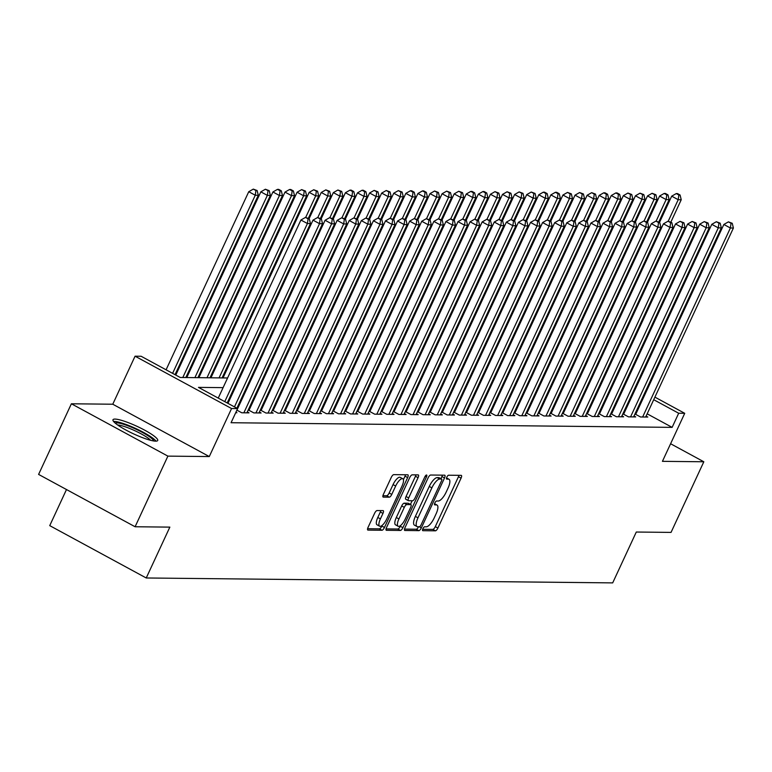 <?xml version="1.0" encoding="UTF-8"?>
<svg xmlns="http://www.w3.org/2000/svg" width="772" height="772" viewBox="0 0 772 772"><rect width="100%" height="100%" fill="white"/><g stroke="black" fill="none" stroke-linecap="round" stroke-linejoin="round"><path stroke-width="1.16" d="M422.892 528.733A2.171 0.743 118.5 0 0 422.689 530.644A2.171 0.743 118.5 0 0 422.824 530.682L435.427 530.818A3.098 1.062 118.5 0 0 437.898 528.058L461.067 478.138A3.098 1.062 118.5 0 0 461.357 475.398A3.098 1.062 118.5 0 0 461.173 475.349L448.571 475.224A2.171 0.743 118.5 0 0 446.834 477.154A2.171 0.743 118.5 0 0 446.631 479.065A2.171 0.743 118.5 0 0 446.766 479.103L448.397 479.123A9.92 3.406 118.5 0 1 449.005 479.267A9.92 3.406 118.5 0 1 448.069 488.029L446.139 492.189A9.92 3.406 118.5 0 1 438.226 501.028L436.595 501.009A2.171 0.743 118.5 0 0 434.868 502.939A2.171 0.743 118.5 0 0 434.655 504.859A2.171 0.743 118.5 0 0 434.79 504.888L436.421 504.907A9.92 3.406 118.5 0 1 437.039 505.062A9.92 3.406 118.5 0 1 436.103 513.824L434.173 517.983A9.92 3.406 118.5 0 1 426.25 526.813L424.619 526.803A2.171 0.743 118.5 0 0 422.892 528.733M155.693 441.159A24.646 4.14 24.9 0 0 157.7 440.494A24.646 4.14 24.9 0 0 141.015 428.267A24.646 4.14 24.9 0 0 114.999 419.09A24.646 4.14 24.9 0 0 112.992 419.746A24.646 4.14 24.9 0 0 129.677 431.982A24.646 4.14 24.9 0 0 155.693 441.159M377.064 510.553A3.098 1.062 118.5 0 0 374.594 513.312L368.09 527.315A3.098 1.062 118.5 0 0 367.8 530.055A3.098 1.062 118.5 0 0 367.993 530.103L381.986 530.248A3.098 1.062 118.5 0 0 384.466 527.488L407.635 477.578A3.098 1.062 118.5 0 0 407.925 474.838A3.098 1.062 118.5 0 0 407.732 474.79L393.739 474.645A3.098 1.062 118.5 0 0 391.259 477.405L383.414 494.321A3.098 1.062 118.5 0 0 383.115 497.062A3.098 1.062 118.5 0 0 383.308 497.1L389.3 497.168A3.098 1.062 118.5 0 0 391.771 494.408L395.669 486.022A8.299 2.847 118.5 0 1 402.791 478.756A8.299 2.847 118.5 0 1 402.009 486.09L386.762 518.948A8.299 2.847 118.5 0 1 379.631 526.205A8.299 2.847 118.5 0 1 380.413 518.88L382.96 513.399A3.098 1.062 118.5 0 0 383.25 510.668A3.098 1.062 118.5 0 0 383.057 510.62L377.064 510.553M135.1 526.755L38.6 474.413L71.381 403.785L167.891 456.127L135.1 526.755L169.85 527.122L146.236 577.977L612.688 582.889L636.292 532.033L671.042 532.4L703.823 461.772L662.434 461.338L684.725 413.31L678.684 413.242L672.132 427.37L231.06 422.728L237.612 408.6L231.571 408.533L135.071 356.191L141.112 356.259L180.233 377.479L227.586 377.971M167.891 456.127L209.28 456.561L231.571 408.533M404.982 527.71A3.098 1.062 118.5 0 0 404.692 530.441A3.098 1.062 118.5 0 0 404.885 530.489L418.878 530.644A3.098 1.062 118.5 0 0 421.348 527.884L444.518 477.964A3.098 1.062 118.5 0 0 444.817 475.224A3.098 1.062 118.5 0 0 444.624 475.176L430.622 475.031A3.098 1.062 118.5 0 0 428.151 477.791L404.982 527.71M400.436 530.441L386.434 530.296A3.098 1.062 118.5 0 1 386.241 530.248A3.098 1.062 118.5 0 1 386.54 527.517L409.71 477.598A3.098 1.062 118.5 0 1 412.18 474.838L418.173 474.896A3.098 1.062 118.5 0 1 418.366 474.944A3.098 1.062 118.5 0 1 418.067 477.685L408.678 497.93A3.098 1.062 118.5 0 0 408.378 500.671A3.098 1.062 118.5 0 0 408.571 500.71L412.547 500.758A3.098 1.062 118.5 0 0 415.018 497.998L424.803 476.922A2.171 0.743 118.5 0 1 426.665 475.021A2.171 0.743 118.5 0 1 426.462 476.942L402.907 527.681A3.098 1.062 118.5 0 1 400.436 530.441L397.821 529.032L386.048 528.907M703.823 461.772L670.598 443.746M634.951 413.956L640.528 416.976L647.785 417.054L646.087 416.137M622.869 413.831L628.447 416.851L635.694 416.928L634.005 416.012M610.787 413.695L616.365 416.726L623.612 416.803L621.914 415.876M598.705 413.57L604.283 416.6L611.53 416.677L609.832 415.751M586.614 413.445L592.192 416.475L599.448 416.542L597.75 415.625M574.532 413.319L580.11 416.34L587.357 416.417L585.668 415.5M562.45 413.194L568.028 416.214L575.275 416.291L573.577 415.375M550.368 413.059L555.946 416.089L563.193 416.166L561.495 415.24M538.277 412.933L543.855 415.963L551.111 416.04L549.413 415.114M526.195 412.808L531.773 415.838L539.02 415.915L537.331 414.989M514.113 412.682L519.691 415.703L526.938 415.78L525.24 414.863M502.032 412.557L507.609 415.577L514.856 415.654L513.158 414.738M489.94 412.431L495.518 415.452L502.775 415.529L501.076 414.612M477.858 412.296L483.436 415.326L490.683 415.404L488.994 414.477M465.777 412.171L471.354 415.201L478.601 415.278L476.903 414.352M453.695 412.045L459.272 415.066L466.52 415.143L464.821 414.226M441.603 411.92L447.181 414.94L454.438 415.018L452.739 414.101M429.522 411.794L435.099 414.815L442.346 414.892L440.658 413.975M417.44 411.659L423.017 414.689L430.265 414.767L428.566 413.84M405.358 411.534L410.936 414.564L418.183 414.641L416.484 413.715M393.266 411.408L398.844 414.439L406.101 414.506L404.403 413.589M381.185 411.283L386.762 414.303L394.01 414.381L392.321 413.464M369.103 411.158L374.681 414.178L381.928 414.255L380.229 413.338M357.021 411.022L362.599 414.053L369.846 414.13L368.147 413.203M344.93 410.897L350.507 413.927L357.764 414.004L356.066 413.078M332.848 410.772L338.425 413.802L345.673 413.879L343.984 412.952M320.766 410.646L326.344 413.667L333.591 413.744L331.892 412.827M308.684 410.521L314.262 413.541L321.509 413.618L319.811 412.702M296.593 410.395L302.17 413.416L309.427 413.493L307.729 412.576M284.511 410.26L290.089 413.29L297.336 413.367L295.647 412.441M272.429 410.135L278.007 413.165L285.254 413.242L283.556 412.316M260.347 410.009L265.925 413.03L273.172 413.107L271.474 412.19M248.256 409.884L253.834 412.904L261.09 412.981L259.392 412.065M236.898 410.144L241.752 412.779L248.999 412.856L247.31 411.939M235.701 412.721L236.917 412.73L235.942 412.2M672.132 427.37L647.158 413.821M638.212 408.977L637.46 408.562M627.404 406.091L626.468 406.082M615.323 405.966L614.377 405.956M603.241 405.84L602.295 405.831M591.149 405.705L590.213 405.696M579.068 405.58L578.131 405.57M566.986 405.454L566.04 405.445M554.904 405.329L553.958 405.319M542.812 405.203L541.876 405.194M530.731 405.068L529.795 405.059M518.649 404.943L517.703 404.933M506.567 404.817L505.621 404.808M494.476 404.692L493.54 404.682M482.394 404.567L481.458 404.557M470.312 404.441L469.366 404.422M458.23 404.306L457.285 404.296M446.139 404.181L445.203 404.171M434.057 404.055L433.121 404.046M421.975 403.93L421.029 403.92M409.893 403.804L408.948 403.795M397.802 403.669L396.866 403.659M385.72 403.544L384.784 403.534M373.638 403.418L372.693 403.409M361.557 403.293L360.611 403.283M349.465 403.167L348.529 403.158M337.383 403.032L336.447 403.023M325.302 402.907L324.356 402.897M313.22 402.781L312.274 402.772M301.128 402.656L300.192 402.646M289.046 402.53L288.11 402.521M276.965 402.405L276.019 402.395M264.883 402.27L263.937 402.26M252.791 402.144L251.855 402.135M240.71 402.019L239.774 402.009M228.628 401.894L227.682 401.884M636.128 413.464L635.182 413.454M624.046 413.338L623.101 413.329M611.955 413.213L611.019 413.203M599.873 413.088L598.937 413.078M587.791 412.952L586.845 412.943M575.709 412.827L574.764 412.817M563.618 412.702L562.682 412.692M551.536 412.576L550.6 412.566M539.454 412.451L538.509 412.441M527.372 412.316L526.427 412.306M515.281 412.19L514.345 412.18M503.199 412.065L502.263 412.055M491.117 411.939L490.172 411.93M479.036 411.814L478.09 411.804M466.944 411.688L466.008 411.669M454.862 411.553L453.926 411.544M442.781 411.428L441.835 411.418M430.699 411.302L429.753 411.293M418.607 411.177L417.671 411.167M406.526 411.051L405.589 411.042M394.444 410.916L393.498 410.907M382.362 410.791L381.416 410.781M370.27 410.665L369.334 410.656M358.189 410.54L357.253 410.53M346.107 410.414L345.161 410.405M334.025 410.279L333.079 410.27M321.934 410.154L320.998 410.144M309.852 410.028L308.916 410.019M297.77 409.903L296.824 409.893M285.688 409.778L284.743 409.768M273.597 409.652L272.661 409.633M261.515 409.517L260.579 409.507M249.433 409.392L248.487 409.382M226.08 371.351L225.144 371.342M213.998 371.216L213.053 371.207M201.917 371.091L200.971 371.081M189.825 370.965L188.889 370.956M177.743 370.84L176.807 370.83M66.489 489.544L49.736 525.635L146.236 577.977M209.28 456.561L112.77 404.219L71.381 403.785M112.77 404.219L135.071 356.191M223.098 387.64L198.491 387.38L237.612 408.6M633.966 391.964L633.021 391.954M621.875 391.838L620.939 391.829M609.793 391.713L608.857 391.703M597.711 391.587L596.766 391.578M585.63 391.452L584.684 391.443M573.538 391.327L572.602 391.317M561.456 391.201L560.52 391.192M549.374 391.076L548.429 391.066M537.293 390.95L536.347 390.941M525.201 390.815L524.265 390.806M513.119 390.69L512.183 390.68M501.038 390.564L500.092 390.555M488.956 390.439L488.01 390.429M476.864 390.314L475.928 390.304M464.783 390.188L463.847 390.169M452.701 390.053L451.755 390.043M440.619 389.928L439.673 389.918M428.528 389.802L427.591 389.792M416.446 389.677L415.51 389.667M404.364 389.551L403.418 389.542M392.282 389.416L391.336 389.406M380.191 389.291L379.255 389.281M368.109 389.165L367.173 389.156M356.027 389.04L355.081 389.03M343.945 388.914L343 388.905M331.854 388.779L330.918 388.77M319.772 388.654L318.836 388.644M307.69 388.528L306.745 388.519M295.608 388.403L294.663 388.393M283.517 388.277L282.581 388.268M271.435 388.152L270.499 388.142M259.353 388.017L258.408 388.007M247.272 387.891L246.326 387.882M235.18 387.766L234.244 387.756M678.684 413.242L653.71 399.703M644.765 394.849L644.012 394.434M606.396 370.821L607.159 371.236M616.104 376.089L616.857 376.495M625.803 381.349L626.555 381.754M635.501 386.608L636.263 387.023M645.209 391.867L645.961 392.282M654.907 397.136L684.725 413.31M615.67 379.062L614.908 378.656M605.962 373.802L605.209 373.387M238.731 378.097L239.667 378.106M250.813 378.222L251.749 378.232M262.895 378.348L263.841 378.357M274.977 378.473L275.922 378.483M287.068 378.598L288.004 378.608M299.15 378.734L300.086 378.743M311.232 378.859L312.178 378.869M323.314 378.984L324.259 378.994M335.405 379.11L336.341 379.12M347.487 379.235L348.423 379.245M359.569 379.37L360.514 379.38M371.65 379.496L372.596 379.506M383.742 379.621L384.678 379.631M395.824 379.747L396.76 379.756M407.905 379.872L408.851 379.882M419.987 379.998L420.933 380.007M432.079 380.133L433.015 380.142M444.161 380.258L445.097 380.268M456.242 380.384L457.188 380.393M468.324 380.509L469.27 380.519M480.416 380.635L481.352 380.644M492.497 380.77L493.433 380.779M504.579 380.895L505.525 380.905M516.661 381.021L517.607 381.03M528.752 381.146L529.688 381.156M540.834 381.272L541.77 381.281M552.916 381.397L553.862 381.416M564.998 381.532L565.944 381.542M577.089 381.657L578.025 381.667M589.171 381.783L590.107 381.793M601.253 381.908L602.199 381.918M613.335 382.034L614.28 382.043M422.67 529.293L432.812 529.399A3.098 1.062 118.5 0 0 435.292 526.639L458.462 476.72A3.098 1.062 118.5 0 0 458.944 475.33M440.918 478.688L441.912 476.546A3.098 1.062 118.5 0 0 442.395 475.156M404.499 529.1L416.272 529.225A3.098 1.062 118.5 0 0 418.607 526.736M419.379 526.745A2.171 0.743 118.5 0 0 421.107 524.815L441.449 480.995A2.171 0.743 118.5 0 0 441.652 479.084A2.171 0.743 118.5 0 0 441.516 479.045L439.799 479.026A9.92 3.406 118.5 0 0 431.876 487.865L417.98 517.809A9.92 3.406 118.5 0 0 417.044 526.572A9.92 3.406 118.5 0 0 417.652 526.726L419.379 526.745M439.143 477.762A2.171 0.743 118.5 0 0 439.036 477.665A2.171 0.743 118.5 0 0 438.911 477.636L441.516 479.045M417.044 526.572L414.439 525.163A9.92 3.406 118.5 0 1 415.375 516.4L429.271 486.447A9.92 3.406 118.5 0 1 437.184 477.617L438.911 477.636M408.234 500.536L405.966 499.301A3.098 1.062 118.5 0 1 405.773 499.252A3.098 1.062 118.5 0 1 406.062 496.512L415.461 476.266A3.098 1.062 118.5 0 0 415.944 474.877M412.142 500.748L410.443 504.415M400.697 525.414L400.301 526.272L402.907 527.681M398.921 518.938A8.299 2.847 118.5 0 0 398.14 526.263A8.299 2.847 118.5 0 0 405.271 519.006L410.646 507.426A3.098 1.062 118.5 0 0 410.936 504.685A3.098 1.062 118.5 0 0 410.743 504.637L406.767 504.598A3.098 1.062 118.5 0 0 404.296 507.358L398.921 518.938L396.316 517.52A8.299 2.847 118.5 0 0 395.534 524.844L398.14 526.263M408.475 503.402A3.098 1.062 118.5 0 0 408.33 503.267A3.098 1.062 118.5 0 0 408.137 503.228L410.743 504.637M396.316 517.52L401.691 505.94A3.098 1.062 118.5 0 1 404.161 503.18L408.137 503.228M397.821 529.032A3.098 1.062 118.5 0 0 400.301 526.272M379.631 526.205L377.025 524.786A8.299 2.847 118.5 0 1 377.807 517.462L380.345 511.99A3.098 1.062 118.5 0 0 380.837 510.591M402.791 478.756L400.185 477.347A8.299 2.847 118.5 0 0 393.054 484.604L395.669 486.022M382.922 495.711L386.695 495.749A3.098 1.062 118.5 0 0 389.165 492.99L393.054 484.604M403.409 479.644L405.02 476.16A3.098 1.062 118.5 0 0 405.512 474.77M367.607 528.714L379.38 528.839A3.098 1.062 118.5 0 0 381.85 526.079L382.188 525.356M670.849 222.124L681.232 199.736L678.212 199.707L671.698 196.165L659.52 222.404M678.868 194.978L680.074 194.998L677.469 193.579L676.262 193.569L678.868 194.978L678.212 199.707L668.224 221.226M680.074 194.998L681.232 199.736M671.698 196.165L676.262 193.569M642.642 417.005L730.38 228.001L733.4 228.03L645.672 417.034M635.713 414.361L723.856 224.459L730.38 228.001L731.036 223.272L732.242 223.291L728.43 221.863L731.036 223.272M728.43 221.863L723.856 224.459M733.4 228.03L732.242 223.291M115.221 423.104A21.326 3.58 -155.1 0 1 132.562 427.678A21.326 3.58 -155.1 0 1 153.696 440.966M150.723 440.329A19.744 3.32 24.9 0 0 132.031 429.444A19.744 3.32 24.9 0 0 117.624 424.967M156.04 441.15A24.482 4.111 24.9 0 0 132.302 426.984A24.482 4.111 24.9 0 0 113.561 421.435M658.757 221.998L669.15 199.61L666.13 199.581L659.606 196.04L647.428 222.278M666.786 194.853L667.992 194.872L665.387 193.454L664.181 193.444L666.786 194.853L666.13 199.581L656.142 221.101M667.992 194.872L669.15 199.61M659.606 196.04L664.181 193.444M646.675 221.863L657.068 199.485L654.048 199.456L647.525 195.914L635.346 222.153M654.704 194.727L655.911 194.737L652.089 193.309L654.704 194.727L654.048 199.456L644.06 220.975M655.911 194.737L657.068 199.485M647.525 195.914L652.089 193.309M634.594 221.738L644.987 199.359L641.966 199.321L635.443 195.789L623.265 222.018M642.613 194.602L643.829 194.612L640.007 193.183L642.613 194.602L641.966 199.321L631.969 220.84M643.829 194.612L644.987 199.359M635.443 195.789L640.007 193.183M622.512 221.612L632.895 199.234L629.875 199.195L623.361 195.663L611.183 221.892M630.531 194.476L631.737 194.486L627.926 193.058L630.531 194.476L629.875 199.195L619.887 220.715M631.737 194.486L632.895 199.234M623.361 195.663L627.926 193.058M630.56 416.87L718.298 227.875L721.318 227.904L633.58 416.909M623.622 414.236L711.774 224.334L718.298 227.875L718.954 223.147L720.16 223.156L716.339 221.728L718.954 223.147M716.339 221.728L711.774 224.334M721.318 227.904L720.16 223.156M618.478 416.745L706.206 227.74L709.227 227.779L621.499 416.783M611.54 414.11L699.693 224.208L706.206 227.74L706.862 223.021L708.078 223.031L704.257 221.603L706.862 223.021M704.257 221.603L699.693 224.208M709.227 227.779L708.078 223.031M606.396 416.619L694.124 227.615L697.145 227.643L609.417 416.648M599.458 413.985L687.601 224.083L694.124 227.615L694.781 222.896L695.987 222.905L692.175 221.477L694.781 222.896M692.175 221.477L687.601 224.083M697.145 227.643L695.987 222.905M594.305 416.494L682.043 227.489L685.063 227.518L597.335 416.523M587.376 413.85L675.519 223.957L682.043 227.489L682.699 222.761L683.905 222.78L680.093 221.352L682.699 222.761M680.093 221.352L675.519 223.957M685.063 227.518L683.905 222.78M610.42 221.487L620.813 199.099L617.793 199.07L611.27 195.538L599.091 221.767M618.449 194.341L619.655 194.361L617.05 192.942L615.844 192.932L618.449 194.341L617.793 199.07L607.805 220.589M619.655 194.361L620.813 199.099M611.27 195.538L615.844 192.932M582.223 416.369L669.961 227.364L672.981 227.393L585.244 416.397M575.285 413.724L663.438 223.822L669.961 227.364L670.617 222.635L671.823 222.654L668.002 221.226L670.617 222.635M668.002 221.226L663.438 223.822M672.981 227.393L671.823 222.654M598.339 221.361L608.732 198.973L605.711 198.944L599.188 195.403L587.009 221.641M606.367 194.216L607.574 194.235L604.968 192.817L603.752 192.807L606.367 194.216L605.711 198.944L595.723 220.464M607.574 194.235L608.732 198.973M599.188 195.403L603.752 192.807M570.141 416.233L657.869 227.238L660.89 227.267L573.162 416.272M563.203 413.599L651.356 223.697L657.869 227.238L658.526 222.51L659.742 222.519L655.92 221.091L658.526 222.51M655.92 221.091L651.356 223.697M660.89 227.267L659.742 222.519M586.257 221.226L596.65 198.848L593.629 198.819L587.106 195.277L574.928 221.516M594.276 194.09L595.492 194.1L591.67 192.682L594.276 194.09L593.629 198.819L583.632 220.338M595.492 194.1L596.65 198.848M587.106 195.277L591.67 192.682M558.059 416.108L645.788 227.103L648.808 227.142L561.08 416.147M551.121 413.474L639.264 223.571L645.788 227.103L646.444 222.384L647.65 222.394L643.838 220.966L646.444 222.384M643.838 220.966L639.264 223.571M648.808 227.142L647.65 222.394M574.175 221.101L584.558 198.722L581.538 198.684L575.024 195.152L562.846 221.39M582.194 193.965L583.4 193.975L579.589 192.546L582.194 193.965L581.538 198.684L571.55 220.203M583.4 193.975L584.558 198.722M575.024 195.152L579.589 192.546M545.968 415.983L633.706 226.978L636.726 227.016L548.998 416.012M539.039 413.348L627.182 223.446L633.706 226.978L634.362 222.259L635.568 222.268L631.757 220.84L634.362 222.259M631.757 220.84L627.182 223.446M636.726 227.016L635.568 222.268M562.084 220.975L572.477 198.597L569.456 198.558L562.933 195.026L550.754 221.255M570.112 193.84L571.319 193.849L567.507 192.421L570.112 193.84L569.456 198.558L559.468 220.078M571.319 193.849L572.477 198.597M562.933 195.026L567.507 192.421M533.886 415.857L621.624 226.852L624.644 226.881L536.907 415.886M526.948 413.223L615.101 223.32L621.624 226.852L622.28 222.133L623.486 222.143L619.665 220.715L622.28 222.133M619.665 220.715L615.101 223.32M624.644 226.881L623.486 222.143M550.002 220.85L560.395 198.462L557.374 198.433L550.851 194.901L538.673 221.13M558.031 193.714L559.237 193.724L556.631 192.305L555.415 192.296L558.031 193.714L557.374 198.433L547.387 219.952M559.237 193.724L560.395 198.462M550.851 194.901L555.415 192.296M521.804 415.732L609.533 226.727L612.553 226.756L524.825 415.761M514.866 413.088L603.019 223.185L609.533 226.727L610.189 221.998L611.405 222.018L607.583 220.589L610.189 221.998M607.583 220.589L603.019 223.185M612.553 226.756L611.405 222.018M537.92 220.724L548.313 198.336L545.293 198.308L538.769 194.766L526.591 221.004M545.939 193.579L547.155 193.598L544.54 192.18L543.334 192.17L545.939 193.579L545.293 198.308L535.295 219.827M547.155 193.598L548.313 198.336M538.769 194.766L543.334 192.17M509.723 415.606L597.451 226.601L600.471 226.63L512.743 415.635M502.784 412.962L590.927 223.06L597.451 226.601L598.107 221.873L599.313 221.882L595.501 220.464L598.107 221.873M595.501 220.464L590.927 223.06M600.471 226.63L599.313 221.882M525.838 220.599L536.222 198.211L533.201 198.182L526.687 194.64L514.509 220.879M533.857 193.454L535.064 193.463L531.252 192.045L533.857 193.454L533.201 198.182L523.213 219.702M535.064 193.463L536.222 198.211M526.687 194.64L531.252 192.045M497.631 415.471L585.369 226.476L588.389 226.505L500.661 415.51M490.702 412.837L578.846 222.934L585.369 226.476L586.025 221.747L587.231 221.757L583.42 220.329L586.025 221.747M583.42 220.329L578.846 222.934M588.389 226.505L587.231 221.757M513.747 220.464L524.14 198.086L521.119 198.057L514.596 194.515L502.418 220.753M521.776 193.328L522.982 193.338L519.17 191.91L521.776 193.328L521.119 198.057L511.132 219.566M522.982 193.338L524.14 198.086M514.596 194.515L519.17 191.91M485.549 415.346L573.287 226.341L576.308 226.379L488.57 415.375M478.611 412.711L566.764 222.809L573.287 226.341L573.943 221.622L575.15 221.632L571.328 220.203L573.943 221.622M571.328 220.203L566.764 222.809M576.308 226.379L575.15 221.632M501.665 220.338L512.058 197.96L509.037 197.921L502.514 194.39L490.336 220.618M509.694 193.203L510.9 193.212L507.079 191.784L509.694 193.203L509.037 197.921L499.05 219.441M510.9 193.212L512.058 197.96M502.514 194.39L507.079 191.784M473.468 415.22L561.196 226.215L564.216 226.244L476.488 415.249M466.529 412.586L554.682 222.683L561.196 226.215L561.852 221.496L563.068 221.506L559.246 220.078L561.852 221.496M559.246 220.078L554.682 222.683M564.216 226.244L563.068 221.506M489.583 220.213L499.976 197.825L496.956 197.796L490.432 194.264L478.254 220.493M497.602 193.077L498.818 193.087L494.997 191.659L497.602 193.077L496.956 197.796L486.958 219.316M498.818 193.087L499.976 197.825M490.432 194.264L494.997 191.659M461.386 415.095L549.114 226.09L552.134 226.119L464.406 415.124M454.447 412.451L542.591 222.548L549.114 226.09L549.77 221.361L550.976 221.381L547.165 219.952L549.77 221.361M547.165 219.952L542.591 222.548M552.134 226.119L550.976 221.381M477.501 220.088L487.885 197.7L484.864 197.671L478.35 194.129L466.172 220.367M485.52 192.942L486.727 192.961L484.121 191.543L482.915 191.533L485.52 192.942L484.864 197.671L474.877 219.19M486.727 192.961L487.885 197.7M478.35 194.129L482.915 191.533M449.294 414.969L537.032 225.964L540.053 225.993L452.324 414.998M442.366 412.325L530.509 222.423L537.032 225.964L537.688 221.236L538.895 221.255L535.083 219.827L537.688 221.236M535.083 219.827L530.509 222.423M540.053 225.993L538.895 221.255M465.41 219.962L475.803 197.574L472.782 197.545L466.259 194.004L454.081 220.242M473.439 192.817L474.645 192.836L472.039 191.417L470.833 191.408L473.439 192.817L472.782 197.545L462.795 219.065M474.645 192.836L475.803 197.574M466.259 194.004L470.833 191.408M437.213 414.834L524.95 225.839L527.971 225.868L440.233 414.873M430.274 412.2L518.427 222.297L524.95 225.839L525.607 221.11L526.813 221.12L522.991 219.692L525.607 221.11M522.991 219.692L518.427 222.297M527.971 225.868L526.813 221.12M453.328 219.827L463.721 197.449L460.701 197.42L454.177 193.878L441.999 220.116M461.357 192.691L462.563 192.701L458.742 191.273L461.357 192.691L460.701 197.42L450.713 218.939M462.563 192.701L463.721 197.449M454.177 193.878L458.742 191.273M425.131 414.709L512.859 225.704L515.879 225.742L428.151 414.747M418.192 412.074L506.345 222.172L512.859 225.704L513.515 220.985L514.731 220.995L510.91 219.566L513.515 220.985M510.91 219.566L506.345 222.172M515.879 225.742L514.731 220.995M441.246 219.702L451.639 197.323L448.619 197.285L442.095 193.753L429.917 219.981M449.265 192.566L450.481 192.575L446.66 191.147L449.265 192.566L448.619 197.285L438.621 218.804M450.481 192.575L451.639 197.323M442.095 193.753L446.66 191.147M413.049 414.583L500.777 225.578L503.798 225.607L416.069 414.612M406.111 411.949L494.254 222.046L500.777 225.578L501.433 220.86L502.64 220.869L498.828 219.441L501.433 220.86M498.828 219.441L494.254 222.046M503.798 225.607L502.64 220.869M429.164 219.576L439.548 197.198L436.527 197.159L430.014 193.627L417.835 219.856M437.184 192.44L438.39 192.45L434.578 191.022L437.184 192.44L436.527 197.159L426.54 218.679M438.39 192.45L439.548 197.198M430.014 193.627L434.578 191.022M400.957 414.458L488.695 225.453L491.716 225.482L403.988 414.487M394.029 411.814L482.172 221.921L488.695 225.453L489.351 220.724L490.558 220.744L486.746 219.316L489.351 220.724M486.746 219.316L482.172 221.921M491.716 225.482L490.558 220.744M417.073 219.451L427.466 197.063L424.446 197.034L417.922 193.502L405.744 219.73M425.102 192.305L426.308 192.325L423.703 190.906L422.496 190.896L425.102 192.305L424.446 197.034L414.458 218.553M426.308 192.325L427.466 197.063M417.922 193.502L422.496 190.896M388.876 414.332L476.613 225.327L479.634 225.356L391.896 414.361M381.937 411.688L470.09 221.786L476.613 225.327L477.27 220.599L478.476 220.618L474.655 219.19L477.27 220.599M474.655 219.19L470.09 221.786M479.634 225.356L478.476 220.618M404.991 219.325L415.384 196.937L412.364 196.908L405.84 193.367L393.662 219.605M413.02 192.18L414.226 192.199L411.621 190.78L410.405 190.771L413.02 192.18L412.364 196.908L402.376 218.428M414.226 192.199L415.384 196.937M405.84 193.367L410.405 190.771M376.794 414.197L464.522 225.202L467.542 225.231L379.814 414.236M369.856 411.563L458.008 221.66L464.522 225.202L465.178 220.474L466.394 220.483L462.573 219.055L465.178 220.474M462.573 219.055L458.008 221.66M467.542 225.231L466.394 220.483M392.909 219.19L403.302 196.812L400.282 196.783L393.759 193.241L381.58 219.48M400.929 192.054L402.144 192.064L398.323 190.645L400.929 192.054L400.282 196.783L390.285 218.302M402.144 192.064L403.302 196.812M393.759 193.241L398.323 190.645M364.712 414.072L452.44 225.067L455.461 225.106L367.733 414.11M357.774 411.437L445.917 221.535L452.44 225.067L453.096 220.348L454.303 220.358L450.491 218.93L453.096 220.348M450.491 218.93L445.917 221.535M455.461 225.106L454.303 220.358M380.828 219.065L391.211 196.686L388.191 196.648L381.677 193.116L369.498 219.354M388.847 191.929L390.053 191.939L386.241 190.51L388.847 191.929L388.191 196.648L378.203 218.167M390.053 191.939L391.211 196.686M381.677 193.116L386.241 190.51M352.621 413.946L440.358 224.941L443.379 224.98L355.651 413.975M345.692 411.312L433.835 221.41L440.358 224.941L441.015 220.223L442.221 220.232L438.409 218.804L441.015 220.223M438.409 218.804L433.835 221.41M443.379 224.98L442.221 220.232M368.736 218.939L379.129 196.561L376.109 196.522L369.585 192.99L357.407 219.219M376.765 191.803L377.971 191.813L374.159 190.385L376.765 191.803L376.109 196.522L366.121 218.042M377.971 191.813L379.129 196.561M369.585 192.99L374.159 190.385M340.539 413.821L428.277 224.816L431.297 224.845L343.559 413.85M333.6 411.187L421.753 221.284L428.277 224.816L428.933 220.097L430.139 220.107L426.318 218.679L428.933 220.097M426.318 218.679L421.753 221.284M431.297 224.845L430.139 220.107M356.654 218.814L367.047 196.426L364.027 196.397L357.504 192.865L345.325 219.094M364.683 191.678L365.889 191.688L363.284 190.269L362.068 190.259L364.683 191.678L364.027 196.397L354.039 217.916M365.889 191.688L367.047 196.426M357.504 192.865L362.068 190.259M328.457 413.695L416.185 224.691L419.206 224.72L331.477 413.724M321.519 411.051L409.671 221.149L416.185 224.691L416.841 219.962L418.057 219.981L414.236 218.553L416.841 219.962M414.236 218.553L409.671 221.149M419.206 224.72L418.057 219.981M344.573 218.688L354.966 196.3L351.945 196.271L345.422 192.73L333.243 218.968M352.592 191.543L353.808 191.562L351.192 190.144L349.986 190.134L352.592 191.543L351.945 196.271L341.948 217.791M353.808 191.562L354.966 196.3M345.422 192.73L349.986 190.134M316.375 413.57L404.103 224.565L407.124 224.594L319.396 413.599M309.437 410.926L397.58 221.024L404.103 224.565L404.76 219.837L405.966 219.846L402.154 218.428L404.76 219.837M402.154 218.428L397.58 221.024M407.124 224.594L405.966 219.846M332.491 218.563L342.874 196.175L339.854 196.146L333.34 192.604L321.162 218.843M340.51 191.417L341.716 191.427L337.904 190.008L340.51 191.417L339.854 196.146L329.866 217.665M341.716 191.427L342.874 196.175M333.34 192.604L337.904 190.008M304.284 413.435L392.022 224.44L395.042 224.469L307.314 413.474M297.355 410.8L385.498 220.898L392.022 224.44L392.678 219.711L393.884 219.721L390.072 218.293L392.678 219.711M390.072 218.293L385.498 220.898M395.042 224.469L393.884 219.721M320.399 218.428L330.792 196.049L327.772 196.02L321.248 192.479L309.07 218.717M328.428 191.292L329.634 191.302L325.823 189.873L328.428 191.292L327.772 196.02L317.784 217.53M329.634 191.302L330.792 196.049M321.248 192.479L325.823 189.873M292.202 413.31L379.94 224.305L382.96 224.343L295.222 413.338M285.264 410.675L373.416 220.773L379.94 224.305L380.596 219.586L381.802 219.595L377.981 218.167L380.596 219.586M377.981 218.167L373.416 220.773M382.96 224.343L381.802 219.595M308.317 218.302L318.711 195.924L315.69 195.885L309.167 192.353L223.031 377.923M316.346 191.166L317.553 191.176L313.731 189.748L316.346 191.166L315.69 195.885L305.702 217.405M317.553 191.176L318.711 195.924M309.167 192.353L313.731 189.748M280.12 413.184L367.848 224.179L370.869 224.208L283.141 413.213M273.182 410.55L361.335 220.647L367.848 224.179L368.505 219.46L369.72 219.47L365.899 218.042L368.505 219.46M365.899 218.042L361.335 220.647M370.869 224.208L369.72 219.47M222.085 377.913L306.629 195.789L303.608 195.76L297.085 192.228L210.939 377.798M304.255 191.041L305.471 191.051L301.649 189.623L304.255 191.041L303.608 195.76L219.065 377.884M305.471 191.051L306.629 195.789M297.085 192.228L301.649 189.623M268.038 413.059L355.767 224.054L358.787 224.083L271.059 413.088M261.1 410.414L349.243 220.512L355.767 224.054L356.423 219.325L357.629 219.345L353.817 217.916L356.423 219.325M353.817 217.916L349.243 220.512M358.787 224.083L357.629 219.345M210.003 377.788L294.537 195.663L291.517 195.634L285.003 192.093L198.858 377.672M292.173 190.906L293.379 190.925L290.774 189.507L289.568 189.497L292.173 190.906L291.517 195.634L206.983 377.759M293.379 190.925L294.537 195.663M285.003 192.093L289.568 189.497M255.947 412.933L343.685 223.928L346.705 223.957L258.977 412.962M249.018 410.289L337.161 220.387L343.685 223.928L344.341 219.2L345.547 219.219L341.735 217.791L344.341 219.2M341.735 217.791L337.161 220.387M346.705 223.957L345.547 219.219M197.921 377.662L282.455 195.538L279.435 195.509L272.912 191.967L186.776 377.547M280.091 190.78L281.298 190.8L278.692 189.381L277.486 189.372L280.091 190.78L279.435 195.509L194.901 377.633M281.298 190.8L282.455 195.538M272.912 191.967L277.486 189.372M243.865 412.798L331.603 223.803L334.623 223.832L246.886 412.837M236.927 410.164L325.08 220.261L331.603 223.803L332.259 219.074L333.465 219.084L329.644 217.656L332.259 219.074M329.644 217.656L325.08 220.261M334.623 223.832L333.465 219.084M185.83 377.537L270.374 195.412L267.353 195.384L260.83 191.842L175.784 375.067M268.009 190.655L269.216 190.665L265.394 189.236L268.009 190.655L267.353 195.384L182.81 377.508M269.216 190.665L270.374 195.412M260.83 191.842L265.394 189.236M234.466 406.892L319.512 223.668L322.532 223.706L236.888 408.205M227.943 403.36L312.998 220.136L319.512 223.668L320.168 218.949L321.384 218.958L317.562 217.53L320.168 218.949M317.562 217.53L312.998 220.136M322.532 223.706L321.384 218.958M175.032 374.652L258.292 195.287L255.271 195.248L248.748 191.717L166.086 369.798M255.918 190.53L257.134 190.539L253.312 189.111L255.918 190.53L255.271 195.248L172.6 373.339M257.134 190.539L258.292 195.287M248.748 191.717L253.312 189.111M224.768 401.633L307.43 223.542L310.45 223.571L227.19 402.945M218.244 398.091L300.906 220.01L307.43 223.542L308.086 218.823L309.292 218.833L305.48 217.405L308.086 218.823M305.48 217.405L300.906 220.01M310.45 223.571L309.292 218.833M434.53 503.884L436.421 504.907M446.505 478.09L448.397 479.123M458.462 476.72L461.067 478.138M435.292 526.639L437.898 528.058M432.812 529.399L435.427 530.818M441.912 476.546L444.518 477.964M419.254 526.745L421.348 527.884M416.272 529.225L418.878 530.644M437.184 477.617L439.799 479.026M429.271 486.447L431.876 487.865M415.375 516.4L417.98 517.809M415.461 476.266L418.067 477.685M406.062 496.512L408.678 497.93M425.169 476.237L426.462 476.942M404.161 503.18L406.767 504.598M401.691 505.94L404.296 507.358M380.345 511.99L382.96 513.399M377.807 517.462L380.413 518.88M389.165 492.99L391.771 494.408M386.695 495.749L389.3 497.168M405.02 476.16L407.635 477.578M381.85 526.079L384.466 527.488M379.38 528.839L381.986 530.248M434.568 503.72L437.039 505.062M446.544 477.936L449.005 479.267M439.036 477.665L441.652 479.084M405.773 499.252L408.378 500.671M408.33 503.267L410.936 504.685"/></g></svg>
